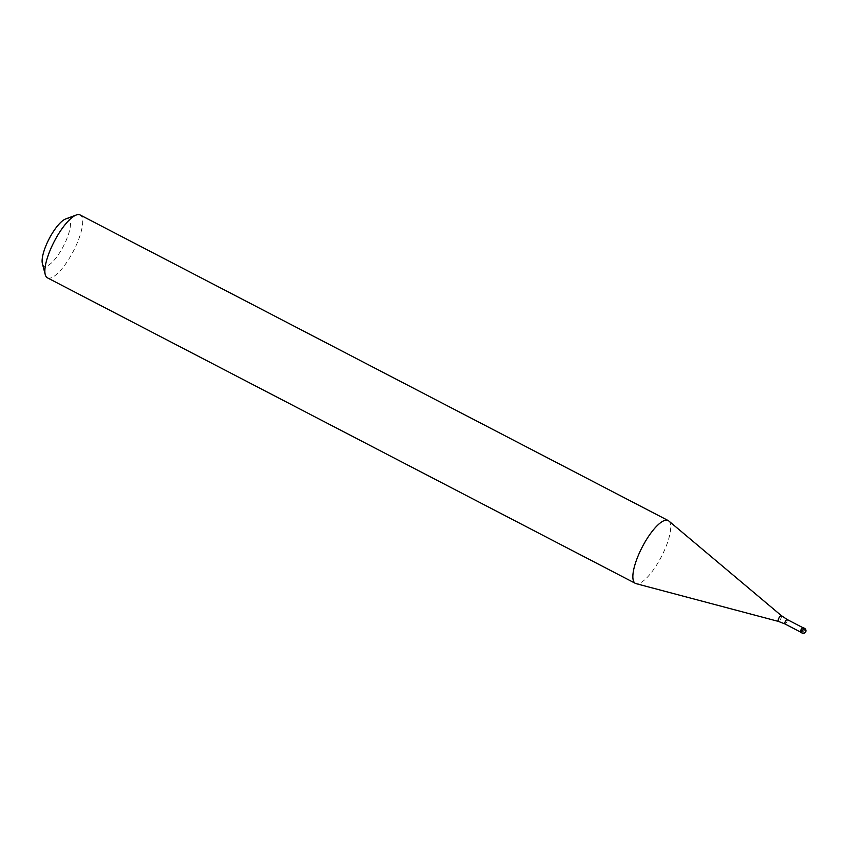 <?xml version="1.0" encoding="UTF-8"?>
<svg xmlns="http://www.w3.org/2000/svg" width="848" height="848" viewBox="0 0 848 848"><rect width="100%" height="100%" fill="white"/><g stroke="black" fill="none" stroke-linecap="round" stroke-linejoin="round"><path stroke-width="0.64" stroke-dasharray="4.24 3.18" d="M800.724 632.343A2.661 0.806 117.5 0 0 802.484 630.668A2.661 0.806 117.5 0 0 803.173 627.626M802.77 627.69A2.48 0.753 -62.5 0 1 802.939 627.711A2.48 0.753 -62.5 0 1 802.303 630.552A2.48 0.753 -62.5 0 1 800.65 632.11A2.48 0.753 -62.5 0 1 800.533 631.983M802.886 627.637A2.661 0.806 -62.5 0 1 802.484 630.668A2.661 0.806 -62.5 0 1 800.554 632.11M668.722 520.916A35.436 10.717 -62.5 0 1 659.013 561.058A35.436 10.717 -62.5 0 1 636.117 583.657M47.435 277.837A35.436 10.717 117.5 0 0 71.009 255.502A35.436 10.717 117.5 0 0 80.115 214.957M42.4 263.686A26.574 8.035 117.5 0 0 61.703 249.333A26.574 8.035 117.5 0 0 65.646 218.964M800.639 632.279L801.943 629.99L805.536 631.855M804.519 628.336A2.661 0.806 -62.5 0 1 803.84 631.368A2.661 0.806 -62.5 0 1 802.07 633.043M784.909 623.937A2.48 0.753 117.5 0 0 786.562 622.368A2.48 0.753 117.5 0 0 787.198 619.528M781.379 615.648A3.254 0.986 -62.5 0 1 780.489 619.326A3.254 0.986 -62.5 0 1 778.39 621.404"/><path stroke-width="1.27" d="M803.173 627.626A2.661 0.806 117.5 0 0 801.402 629.301A2.661 0.806 117.5 0 0 800.724 632.343L802.07 633.043A2.661 0.806 -62.5 0 1 802.749 630.011A2.661 0.806 -62.5 0 1 804.519 628.336L803.173 627.626M800.533 631.983A2.48 0.753 -62.5 0 1 800.501 631.887A2.48 0.753 -62.5 0 1 801.286 629.269A2.48 0.753 -62.5 0 1 802.664 627.711A2.48 0.753 -62.5 0 1 802.77 627.69M800.501 631.887L800.554 632.11A2.661 0.806 -62.5 0 1 801.402 629.301A2.661 0.806 -62.5 0 1 802.886 627.637L802.664 627.711M778.39 621.404L636.117 583.657A35.436 10.717 -62.5 0 1 635.438 583.392A35.436 10.717 -62.5 0 1 644.544 542.847A35.436 10.717 -62.5 0 1 668.118 520.513A35.436 10.717 -62.5 0 1 668.722 520.916L781.379 615.648A3.254 0.986 -62.5 0 0 779.164 617.662A3.254 0.986 -62.5 0 0 778.39 621.404L784.909 623.937L800.544 632.057M668.118 520.513L80.115 214.957A35.436 10.717 117.5 0 0 76.256 215.01A35.436 10.717 117.5 0 0 56.54 237.281A35.436 10.717 117.5 0 0 45.262 274.646A35.436 10.717 117.5 0 0 47.435 277.837L635.438 583.392M76.256 215.01L65.646 218.964A26.574 8.035 117.5 0 0 50.859 235.67A26.574 8.035 117.5 0 0 42.4 263.686L45.262 274.646M805.536 631.855A2.661 2.512 141.6 0 1 801.985 632.979L800.639 632.279M802.833 627.658L787.198 619.528A2.48 0.753 117.5 0 0 785.555 621.096A2.48 0.753 117.5 0 0 784.909 623.937M802.07 633.043A2.661 2.661 0 0 0 805.6 632.014A2.661 2.661 0 0 0 804.519 628.336M787.198 619.528L781.379 615.648"/></g></svg>
